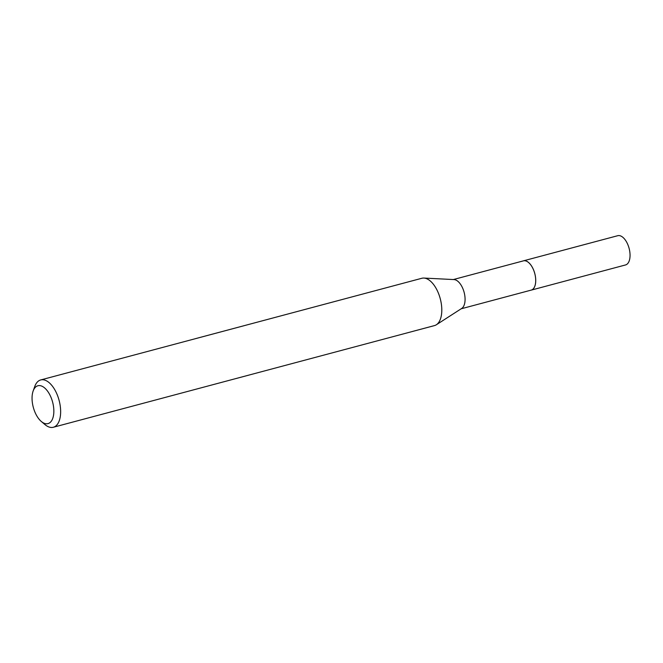 <?xml version="1.0" encoding="UTF-8"?>
<svg xmlns="http://www.w3.org/2000/svg" width="663" height="663" viewBox="0 0 663 663"><rect width="100%" height="100%" fill="white"/><g stroke="black" fill="none" stroke-linecap="round" stroke-linejoin="round"><path stroke-width="0.99" d="M523.049 260.957A15.15 7.732 75.1 0 1 523.397 260.849A15.133 7.724 75.1 0 1 525.436 260.849A15.133 7.724 75.1 0 1 535.198 275.41A15.133 7.724 75.1 0 1 531.187 290.112L461.166 308.792M523.157 260.932A15.141 7.732 75.1 0 1 525.444 260.832A15.141 7.732 75.1 0 1 535.256 275.651A15.141 7.732 75.1 0 1 530.955 290.179M33.15 390.988L34.766 386.479A24.49 12.506 75.1 0 1 40.708 379.94L421.859 278.269A24.49 12.506 75.1 0 1 423.897 278.062L454.014 279.579A15.133 7.724 75.1 0 1 454.81 279.687A15.133 7.724 75.1 0 1 464.307 293.054A15.133 7.724 75.1 0 1 461.713 308.436L436.362 324.762A24.49 12.506 75.1 0 1 434.48 325.591L53.33 427.262A24.49 12.506 75.1 0 1 50.015 427.295A24.49 12.506 75.1 0 1 44.927 424.56L41.28 421.453A19.592 10.003 75.1 0 1 33.15 390.988A19.592 10.003 75.1 0 1 40.559 385.733A19.592 10.003 75.1 0 1 53.587 407.065A19.592 10.003 75.1 0 1 45.349 423.649A19.592 10.003 75.1 0 1 41.28 421.453M423.897 278.062A24.49 12.506 75.1 0 1 425.182 278.236A24.49 12.506 75.1 0 1 440.547 299.867A24.49 12.506 75.1 0 1 436.362 324.762M40.708 379.94A24.49 12.506 75.1 0 1 44.023 379.907A24.49 12.506 75.1 0 1 59.819 403.477A24.49 12.506 75.1 0 1 53.33 427.262M531.204 290.129A15.15 7.732 75.1 0 0 535.53 277.325A15.15 7.732 75.1 0 0 523.397 260.849L617.734 235.705A15.133 7.724 75.1 0 1 629.85 252.164A15.133 7.724 75.1 0 1 625.532 264.951L531.204 290.129A15.15 7.732 75.1 0 1 530.856 290.203M523.389 260.866L453.368 279.546"/></g></svg>
